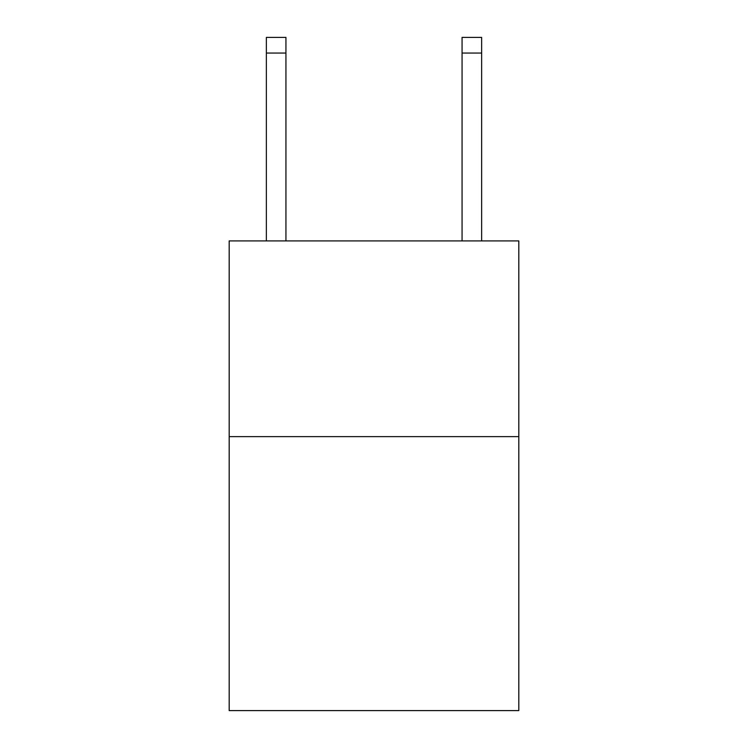 <?xml version="1.0" encoding="UTF-8"?>
<svg xmlns="http://www.w3.org/2000/svg" width="748" height="748" viewBox="0 0 748 748"><rect width="100%" height="100%" fill="white"/><g stroke="black" fill="none" stroke-linecap="round" stroke-linejoin="round"><path stroke-width="1.12" d="M518.813 436.626L518.813 710.6L229.187 710.6L229.187 240.921L518.813 240.921L518.813 436.626L229.187 436.626M285.932 240.921L285.932 53.052L266.363 53.052L266.363 37.4L285.932 37.4L285.932 53.052M266.363 240.921L266.363 53.052M481.637 240.921L481.637 37.4L462.068 37.4L462.068 240.921M462.068 53.052L481.637 53.052"/></g></svg>
